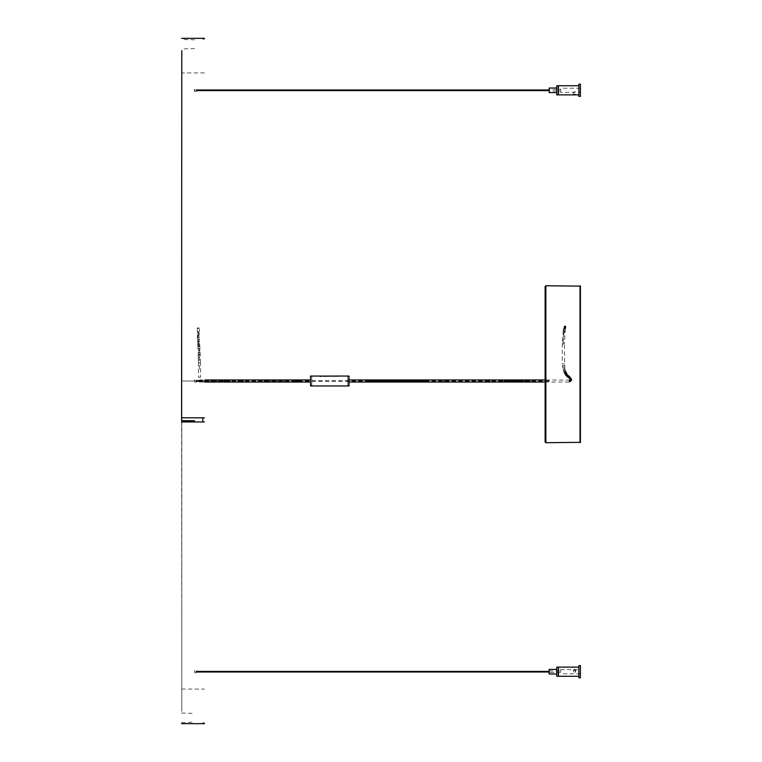 <?xml version="1.0" encoding="UTF-8"?>
<svg xmlns="http://www.w3.org/2000/svg" width="762" height="762" viewBox="0 0 762 762"><rect width="100%" height="100%" fill="white"/><g stroke="black" fill="none" stroke-linecap="round" stroke-linejoin="round"><path stroke-width="0.57" stroke-dasharray="3.81 2.86" d="M545.116 441.96L545.116 286.512M580.406 442.341L580.406 286.131M580.406 92.402L580.406 88.211L580.406 92.402L575.729 92.402L574.596 91.669L573.453 92.402L575.834 92.345L575.834 94.755M573.357 94.755L573.357 92.345L560.594 92.402L560.594 88.211L560.594 92.402M580.406 84.211L580.406 96.403M578.882 96.403L578.882 84.211M578.882 94.879L578.882 85.735L578.882 94.879M558.46 94.879L558.46 85.735M558.46 94.65L558.46 85.963L558.46 94.65M558.308 85.963L558.308 94.65L558.308 85.963M558.308 85.735L558.308 94.879M556.784 94.879L556.784 85.735M556.784 92.593L556.784 88.021L556.784 92.593M549.164 92.593L549.164 88.021M549.164 89.545L549.164 91.069L549.164 89.545L560.594 89.545L560.594 91.069L549.164 91.069M560.594 91.069L560.594 89.545M580.406 88.211L560.594 88.211M196.377 671.236L196.205 672.836L196.205 670.55L194.605 670.55L194.605 672.836L194.605 670.55L194.091 671.693L194.605 672.836L196.205 672.836L196.377 672.17M549.164 673.979L549.164 669.407M196.205 90.573L196.205 90.04M194.605 90.307L194.605 91.45L194.605 89.164L194.091 90.307L194.605 90.307M196.377 380.524L196.205 382.143L196.205 379.857L194.605 379.857L194.605 382.143L194.605 379.857L194.091 381L194.605 382.143L196.205 382.143L196.377 381.476M196.377 381.343L196.377 380.648L196.377 381.343M574.596 672.398L575.672 671.693L574.596 670.027L573.51 671.693L574.596 672.398M575.834 670.379L574.596 669.246L573.357 670.37L574.596 671.627L575.834 670.379L575.672 671.693M580.406 665.597L580.406 677.789M580.406 671.693L580.406 669.598L580.406 671.693M578.882 677.789L578.882 665.597M578.882 671.693L578.882 667.121L578.882 671.693M558.46 676.265L558.46 667.121M558.46 671.693L558.46 667.35L558.46 671.693M558.308 667.121L558.308 676.265M558.308 671.693L558.308 667.35L558.308 671.693M556.784 676.265L556.784 667.121M556.784 671.693L556.784 669.407L556.784 671.693M560.594 671.693L560.594 669.598L560.594 671.693M573.51 671.693L573.357 670.389M181.594 420.519L181.785 71.323L181.785 417.795M181.785 381L181.785 711.403L181.785 50.597L181.594 381L204.454 381L181.594 381L194.624 381L181.594 381L181.785 711.403M310.544 385.953L310.544 376.047M198.31 327.784L197.282 328.165L198.31 328.546L199.339 328.165L198.31 327.784M198.425 332.765L197.282 333.204L199.339 333.185L199.377 335.966L198.472 335.471L197.32 336.013L198.225 336.509L199.377 335.966L199.406 337.28L198.52 336.756L197.348 337.337L198.253 337.861L199.406 337.28L199.463 338.976L198.568 338.414L197.396 339.052L198.291 339.614L199.463 338.976L199.53 340.624L198.663 340.043L197.463 340.719L198.32 341.29L199.53 340.614L199.606 342.224L199.177 341.738L198.387 342.919L198.206 335.118L199.358 334.623L198.444 334.166L197.348 334.794L198.206 335.118L198.196 332.08L197.282 331.68L199.339 331.699L199.339 333.185L198.434 332.765M198.834 346.472L198.72 344.834L197.72 345.519L198.13 347.558L199.863 347.034L198.834 346.472L197.825 347.158L197.996 350.606L198.987 351.101L200.054 350.501L199.063 349.996L198.834 346.472M199.406 368.96L199.52 362.817L198.406 363.026L198.472 377.219L199.501 377.219L198.472 377.219L198.472 381.029L199.52 380L198.472 381.029L199.501 382.057L198.472 381.057L199.501 380L200.53 381.019L200.235 381.752L199.501 382.057L198.472 381.057L199.473 380L200.235 380.295L200.53 381.029L199.501 382.057L200.539 381.019L199.549 382.057L198.482 381.057L198.806 380.314L199.52 380L200.53 381L199.53 380L200.539 381M202.778 381.019L202.778 379.971L202.778 381L198.52 381.048L199.577 382.057L200.53 381.029L200.53 377.219L199.501 377.219L200.53 377.219L200.463 362.988L199.52 362.817L199.063 349.996L197.996 350.606L198.463 355.025L199.149 355.14L199.063 353.092L200.149 352.539L198.196 352.406L199.063 353.092M320.307 376.352L320.993 376.352M320.307 376.285L320.993 376.285M349.025 385.953L349.025 376.047M334.823 376.057L337.423 376.066M327.393 376.066L330.022 376.133M325.136 376.161L326.079 376.133M329.965 376.066L328.889 376.133M331.194 376.076L333.07 376.209M321.04 376.076L321.926 376.18M323.526 376.352L324.745 376.123M349.025 380.638L349.025 385.191L349.025 380.638M310.544 376.809L310.544 385.191L310.544 376.809L311.801 376.809L311.801 385.191L311.801 376.809M347.786 381.371L347.786 385.191L347.786 381.371M332.537 376.066L333.67 376.142M330.489 376.066L331.441 376.19M331.194 376.047L330.413 376.066M325.212 376.228L325.936 376.209M320.354 376.066L321.288 376.19M321.04 376.047L320.269 376.066M337.185 376.104L338.547 376.085M334.023 376.114L334.613 376.095M323.869 376.428L322.669 376.161M324.841 376.066L323.983 376.076M322.669 376.066L323.526 376.076M347.786 381L347.786 376.809L347.786 381M501.005 379.971L501.005 381L475.021 380.952L475.021 379.971M569.738 380.209L571.1 381.267L568.823 381.829L568.823 380.171M569.738 379.8L571.595 378.933L571.833 380.086L569.747 380.305L571.1 381.267L570.586 381.752L569.852 379.819M569.786 380.105L545.116 379.971M570.671 381.495L569.747 380.305L571.738 380.467L569.786 379.971L571.833 380.209L571.767 379.4M571.729 379.276L569.766 379.905L571.824 379.676M571.7 379.19L571.062 378.019L571.595 378.933L569.7 379.714M565.137 325.831L565.918 326.593L565.566 327.631L564.48 327.765L563.89 326.831L565.137 325.831L563.585 334.404L562.918 343.967L564.337 343.967L564.747 368.17L562.727 368.57L562.337 365.484L564.518 372.818L567.376 376.037L567.119 374.542L566.309 374.933L568.081 376.161L569.281 376.066L569.071 377.485L567.881 377.581L568.081 376.161M568.1 376.418L566.452 376.19L566.652 375.133L568.023 374.999L567.119 374.542L567.766 374.761M567.119 374.542L567.928 376.199L567.119 376.599L566.137 375.933L567.119 374.542M567.871 376.266L567.119 376.599L566.366 374.866L567.29 374.58L568.052 375.266L567.804 376.266L566.88 376.552L566.052 375.847L566.242 374.809L567.233 374.475L567.957 375.199L567.623 376.19L566.728 376.428L565.909 375.685L566.137 374.694L567.128 374.371L567.785 375.075L567.376 376.037L566.518 376.238L565.433 375.104L566.785 373.894L567.223 374.523L566.604 375.352L565.166 374.78L562.727 368.57M562.918 343.967L562.28 343.967L562.28 363.76L564.337 363.76L562.28 363.76L562.337 365.484L564.375 365.35L562.385 365.484M564.918 327.86L565.947 326.831L564.918 325.803L563.89 326.831L564.918 327.86M566.309 374.933L567.119 376.599L566.557 376.438L566.404 374.98L567.585 374.694L567.966 376.228M565.966 373.561L566.842 373.666M545.878 442.722L545.878 285.75M580.025 442.722L580.025 285.75M291.894 382.029L291.894 379.971M299.914 382.029L299.914 381L291.875 381M283.874 382.029L283.874 379.971M270.234 382.029L270.234 379.971M277.054 379.971L277.054 382.029M248.05 382.029L248.06 379.971M253.232 379.971L253.232 382.029M258.423 379.971L258.423 382.029M264.319 379.971L264.328 382.029M243.107 382.029L243.116 379.971M238.211 382.029L238.211 379.971M198.196 332.08L199.339 331.708L199.339 328.165M199.177 341.738L198.387 342.919M198.063 344.414L199.025 344.462L199.263 343.329L198.291 343.281L198.063 344.414L198.291 343.281M199.025 344.462L199.263 343.329M198.377 344.891L198.768 346.119L199.777 345.434L199.606 342.224M198.958 348.205L197.996 348.596L198.215 349.234L199.958 348.758L198.958 348.205M199.273 354.263L198.187 354.74L198.272 357.397L200.33 357.34L198.282 357.397L198.349 360.15L200.406 360.102L198.349 360.15L198.406 363.026L199.349 363.198L200.463 362.988L200.235 354.663L199.273 354.263M200.577 381L199.577 382.057L198.568 381.048L198.863 380.314L200.311 380.286L200.616 381.019L199.625 382.057L198.653 381.038L198.949 380.305L200.387 380.286L200.616 381.01M200.787 381.01L199.806 382.048L198.777 381.038L199.758 379.99L200.787 381.01L199.806 382.048L198.958 381.029L199.234 380.295L200.625 380.286L200.787 381.01M201.054 381.01L200.13 382.048L199.168 381.019L200.092 379.99L200.768 380.286L201.054 381.01L200.13 382.048L199.473 381.019L200.33 379.981L201.054 381.01M199.873 381.01L200.616 379.981L201.378 381.01L200.635 382.038L199.873 381.01M200.387 381L200.958 379.981L201.387 381.733L200.968 382.038L200.387 381M200.987 380.99L201.368 379.971L201.759 381L201.378 382.029L200.987 380.99M202.378 381.019L202.292 379.971L202.378 381.01L201.816 382.029L201.806 379.971L201.759 381.01M204.94 381L203.54 381L203.54 382.029L203.54 379.971L203.54 381L204.864 381L204.902 382.029L200.358 382.038L201.206 381.01M200.53 381.029L199.501 380L201.368 379.971L204.902 379.971L204.864 381M206.264 379.971L206.254 382.029M207.512 379.971L207.512 382.029M208.75 379.971L208.75 382.029M210.922 379.971L210.922 382.029M213.055 379.971L213.055 382.029M214.96 379.971L214.96 382.029M216.837 379.971L216.837 382.029M218.704 379.971L218.704 382.029M220.561 379.971L220.561 382.029M222.599 379.971L222.209 381L220.17 381M224.638 379.971L224.266 381L222.209 381L222.599 382.029M224.266 381L224.647 382.029M227.238 379.971L227.247 382.029M229.857 379.971L229.867 382.029M234.01 379.971L234.01 382.029M299.914 381L299.914 379.971M197.72 345.529L197.977 342.824M199.111 346.062L198.72 344.834M199.149 355.14L200.235 354.673L199.777 345.415M365.798 382.029L365.798 379.971M396.669 379.971L396.669 382.029M427.539 379.971L427.539 382.029M443.998 379.971L443.998 382.029M460.467 379.971L460.467 382.029M475.021 382.029L475.021 380.952M489.575 379.962L489.575 382.01M501.005 381L501.005 382.029M502.777 379.971L502.777 382.029M504.52 379.971L504.52 382.029M506.159 379.971L506.159 382.029M507.749 379.971L507.749 382.029M509.311 379.971L509.311 382.029M510.835 379.971L511.34 381L510.835 382.029M512.397 379.971L512.94 381L512.388 382.029M513.931 379.971L514.483 381L513.921 382.029M515.503 382.029L516.074 381L515.512 379.971M517.093 379.971L517.646 381L517.084 382.029M518.627 379.971L519.17 381L518.617 382.029M520.189 379.971L520.694 381L520.179 382.029M521.713 379.971L521.703 382.029M523.275 379.971L523.275 382.029M524.875 379.971L524.866 382.029M526.513 379.971L526.513 382.029M528.228 379.971L528.228 382.029M529.961 379.971L529.961 382.029M569.29 381.81L569.147 380.162L569.281 382.01L570.586 381.752M569.805 381.743L569.433 380.152L569.766 381.962M570.214 381.657L569.614 380.114L570.157 381.886M569.786 379.933L571.367 378.485L569.614 379.552L570.852 377.866L569.424 379.266M571.081 378.038L569.919 376.895L569.605 378.59L568.766 378.466L569.557 379.124L570.767 377.638M570.548 377.466L569.376 379.076M569.919 376.895L569.147 378.657M567.938 376.257L566.557 376.428L568.366 378.047L569.357 378.085L568.995 376.476L569.824 376.59L568.033 374.98L568.119 376.399M568.995 376.476L569.195 378.162M567.538 375.714L568.757 375.647L568.614 377.057L567.433 377.152L567.538 375.714M568.29 376.685L567.052 376.819L567.042 375.39L568.328 375.295L568.347 376.628M567.052 375.771L565.842 375.704L566.242 374.294L567.404 374.399L567.052 375.771M566.118 374.837L565.118 374.656L565.899 373.618L566.118 374.837M565.604 374.228L565.823 373.132L565.604 374.228L564.794 374.199M565.109 373.58L565.614 372.58L564.432 373.551M565.928 371.923L564.071 372.789M565.556 371.256L563.718 371.989M564.128 371.999L565.156 371.256M564.747 368.17L565.309 370.322L563.356 370.961M563.232 369.922L564.718 369.408L563.032 369.913M562.566 367.217L564.328 366.951L562.566 367.217M563.918 326.622L564.718 327.936L565.918 327.146L565.099 325.936L563.832 327.003L564.671 328.155L565.861 327.403L565.013 326.26L563.832 327.003L564.356 328.47L565.785 327.86L564.88 326.803L563.747 327.479L564.271 328.984L565.671 328.451L564.728 327.489L563.632 328.098L564.166 329.622L565.556 329.155L564.566 328.289L563.509 328.813L564.061 330.346L565.423 329.946L564.404 329.155L563.385 329.622L563.223 330.746L563.928 331.299L565.29 330.956L564.204 330.27L563.232 330.66L562.28 343.967L564.337 343.967L565.118 332.032L564.013 331.422L563.08 331.832L564.175 332.375M562.947 342.529L563.718 342.614L562.947 342.529M563.08 339.728L563.756 339.995L563.08 339.728M563.185 338.376L563.775 338.728L563.185 338.376M563.89 336.871L563.366 336.375L563.823 336.871M563.585 334.404L563.985 335.061L563.585 334.404M564.099 333.689L563.785 332.899L564.042 333.689M565.823 373.132L566.48 373.19M565.614 372.58L566.204 372.618M565.48 371.894L564.671 372.78M565.09 370.303L563.709 370.961M564.671 368.16L562.889 368.57M564.204 332.375L565.128 332.042L565.928 327.05M196.377 90.783L196.205 91.45L194.605 91.45L194.091 90.307L194.605 89.164L196.205 89.164L196.377 89.83M549.164 381.305L198.511 381.305M198.472 380.695L549.164 380.695M560.594 672.455L549.164 672.455M580.406 673.789L560.594 673.789M549.164 670.931L560.594 670.931M560.594 669.598L580.406 669.598M181.594 689.048L204.454 689.105M181.594 722.614L194.624 722.166M181.594 713.032L194.624 713.442M202.778 722.547L204.454 722.947M204.454 72.895L181.594 72.952M194.624 39.834L181.594 39.386M194.624 48.558L181.594 48.968M204.454 39.053L202.778 39.453M197.282 328.165L197.549 342.328M349.025 385.191L347.786 385.191M328.689 376.066L327.851 376.066M347.786 382.029L349.025 382.029M311.801 385.191L310.544 385.191M347.786 376.809L349.025 376.809M349.025 379.971L347.786 379.971M545.116 382.029L569.281 382.019M570.29 377.076L569.824 376.59M565.309 370.322L567.757 374.761"/><path stroke-width="1.14" d="M545.878 364.236L545.878 285.75L545.116 286.512L545.116 441.96L545.878 442.722L545.878 364.236L545.116 364.236M545.878 285.75L580.406 286.131L580.406 442.341L545.878 442.722M578.882 85.735L558.46 85.735L558.46 94.879L573.948 94.879L574.596 94.297L575.243 94.879L573.948 94.879L574.596 94.297L575.243 94.879L578.882 94.879M580.406 96.403L580.406 84.211L578.882 84.211L578.882 96.403L580.406 96.403M558.308 94.879L558.308 85.735L556.784 85.735L556.784 94.879L558.308 94.879M556.784 92.593L549.164 92.593L549.164 88.021L556.784 88.021M580.406 671.693L580.406 665.597L578.882 665.597L578.882 677.789L580.406 677.789L580.406 671.693M578.882 667.121L558.46 667.121L558.46 676.265L578.882 676.265M558.308 671.693L558.308 667.121L556.784 667.121L556.784 676.265L558.308 676.265L558.308 671.693M556.784 669.407L549.164 669.407L549.164 673.979L556.784 673.979M181.785 417.795L204.454 417.824L202.778 417.957L202.778 421.824L204.454 421.967L181.594 421.967L194.624 421.786L194.434 420.71L181.594 420.691L181.785 50.597M320.888 376.266L320.307 376.333L320.888 376.266M320.993 376.352L320.478 376.38M321.05 376.352L320.307 376.352M320.735 376.39L320.25 376.333M338.423 376.047L349.025 376.047L349.025 385.953L310.544 385.953L310.544 376.047L320.335 376.066M337.185 376.085L338.452 376.066L337.185 376.104M338.547 376.066L336.623 376.152M335.899 376.133L334.023 376.095M330.213 376.133L322.669 376.152M326.269 376.133L325.136 376.152M328.746 376.104L330.489 376.066M325.136 376.276L326.088 376.276L325.212 376.209M334.794 376.076L331.222 376.123M322.345 376.057L321.069 376.123M324.841 376.057L323.945 376.123M333.67 376.133L332.442 376.161M331.661 376.076L332.537 376.066M326.088 376.285L325.612 376.18M321.507 376.076L323.964 376.095M334.661 376.085L333.87 376.095M580.025 285.75L580.025 442.722M299.914 381L291.903 381L291.894 382.029L299.914 382.029L299.914 379.971L291.894 379.971L291.903 381M291.894 379.971L283.874 379.971L283.874 382.029L291.894 382.029M270.31 381L270.234 382.029L277.054 382.029L277.054 379.971L270.234 379.971L270.31 381M248.06 379.971L243.116 379.971L243.116 382.029L253.232 382.029L253.384 381L253.232 379.971L248.06 379.971L248.05 382.029M253.232 382.029L258.423 382.029L258.547 381L258.423 379.971L253.232 379.971M258.423 382.029L264.328 382.029L264.424 381L264.328 379.971L258.423 379.971M243.116 382.029L238.211 382.029L238.211 379.971L229.857 379.971M222.599 382.029L204.902 382.029L204.902 379.971L222.599 379.971L222.599 382.029L224.647 382.029L224.647 379.971L222.599 379.971M206.254 382.029L206.264 379.971M207.512 382.029L207.512 379.971M208.75 382.029L208.75 379.971M210.922 382.029L210.922 379.971M213.055 382.029L213.055 379.971M214.96 382.029L214.96 379.971M216.837 382.029L216.837 379.971M218.704 382.029L218.704 379.971M220.561 382.029L220.561 379.971M224.647 382.029L227.247 382.029L227.238 379.971M227.247 382.029L229.867 382.029L229.867 379.971L224.647 379.971M229.867 382.029L234.01 382.029L234.01 379.971M338.309 376.066L334.823 376.066M460.467 382.029L460.467 379.971L475.021 379.971L475.021 382.029L427.539 382.029L427.539 381.057L365.798 381.057L365.798 382.029L349.025 382.029M365.798 381.057L365.798 379.971L460.467 379.971M427.539 382.029L396.669 382.029L396.669 379.971M427.539 381.057L427.539 379.971M443.998 382.029L443.998 379.971M489.575 382.01L489.575 379.962L475.021 379.971M475.021 382.029L501.005 382.029L501.005 379.971L489.575 379.971M501.005 382.029L502.777 382.029L502.777 379.971L501.005 379.971M502.777 382.029L504.52 382.029L504.52 379.971L502.777 379.971M504.52 382.029L506.159 382.029L506.159 379.971L504.52 379.971M506.159 382.029L507.749 382.029L507.749 379.971L506.159 379.971M507.749 382.029L509.311 382.029L509.311 379.971L507.749 379.971M509.311 382.029L510.835 382.029L510.321 381L510.835 379.971L509.311 379.971M510.835 382.029L512.397 382.029L511.845 381L512.397 379.971L510.835 379.971M512.397 382.029L513.921 382.029L513.369 381L513.931 379.971L512.397 379.971M513.921 379.971L515.503 379.971L514.941 381L515.503 382.029L513.921 382.029M528.228 382.029L528.228 379.971L529.961 379.971L529.961 382.029L517.084 382.029L516.522 381L517.093 379.971M518.617 382.029L518.074 381L518.627 379.971L528.228 379.971M520.179 382.029L519.674 381L520.189 379.971M521.703 382.029L521.713 379.971M523.275 382.029L523.275 379.971M524.866 382.029L524.875 379.971M526.513 382.029L526.513 379.971M549.164 671.998L196.377 671.998M196.377 671.389L549.164 671.389M549.164 90.611L196.377 90.611M196.377 90.002L549.164 90.002M198.511 381.305L196.377 381.305M196.377 380.695L198.472 380.695M181.594 723.643L204.454 723.69M204.454 38.31L181.594 38.357M310.582 382.029L299.914 382.029M277.054 382.029L283.874 382.029M264.328 382.029L270.234 382.029M234.01 382.029L238.211 382.029M299.914 379.971L310.582 379.971M283.874 379.971L277.054 379.971M270.234 379.971L264.328 379.971M243.116 379.971L238.211 379.971M326.546 376.066L329.146 376.047M365.798 379.971L349.025 379.971M396.669 382.029L365.798 382.029M515.503 379.971L518.617 379.971M517.084 382.029L515.503 382.029M529.961 382.029L545.116 382.029M545.116 379.971L529.961 379.971"/></g></svg>

